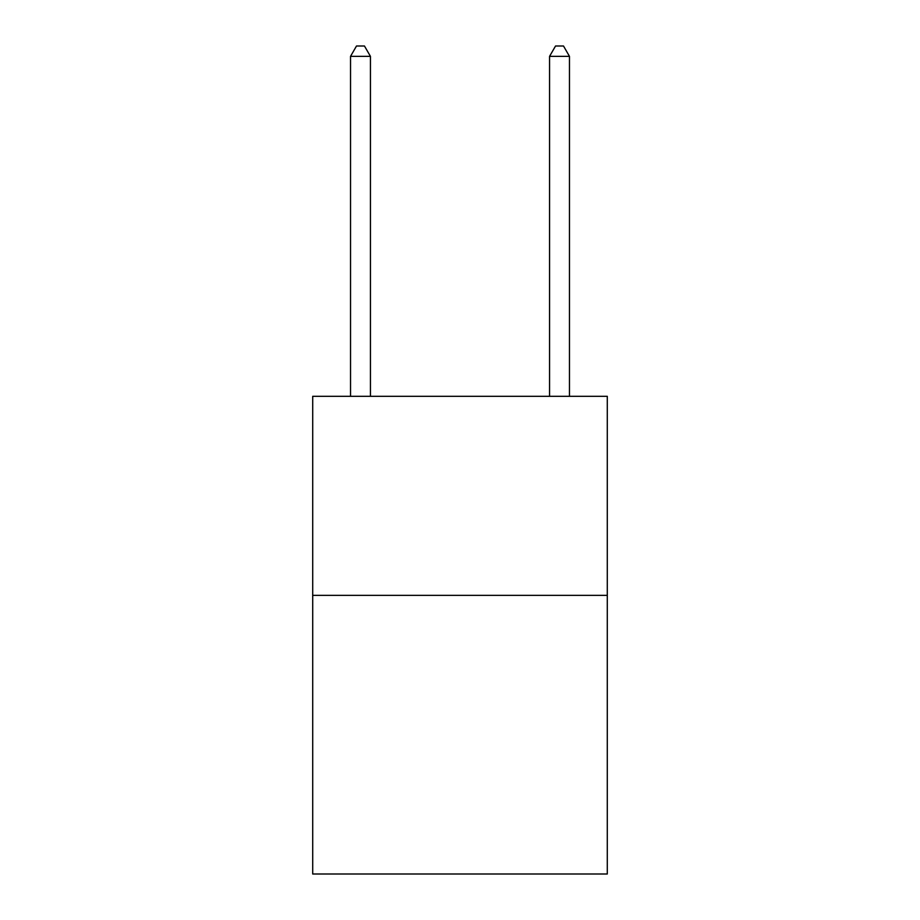 <?xml version="1.0" encoding="UTF-8"?>
<svg xmlns="http://www.w3.org/2000/svg" width="920" height="920" viewBox="0 0 920 920"><rect width="100%" height="100%" fill="white"/><g stroke="black" fill="none" stroke-linecap="round" stroke-linejoin="round"><path stroke-width="1.38" d="M607.292 595.344L607.292 874L312.708 874L312.708 396.313L607.292 396.313L607.292 595.344L312.708 595.344M370.438 396.313L370.438 56.35L350.531 56.35L350.531 396.313M350.531 56.35L356.5 46L364.458 46L370.438 56.35M569.468 396.313L569.468 56.35L549.562 56.35L549.562 396.313M549.562 56.35L555.542 46L563.5 46L569.468 56.35"/></g></svg>
